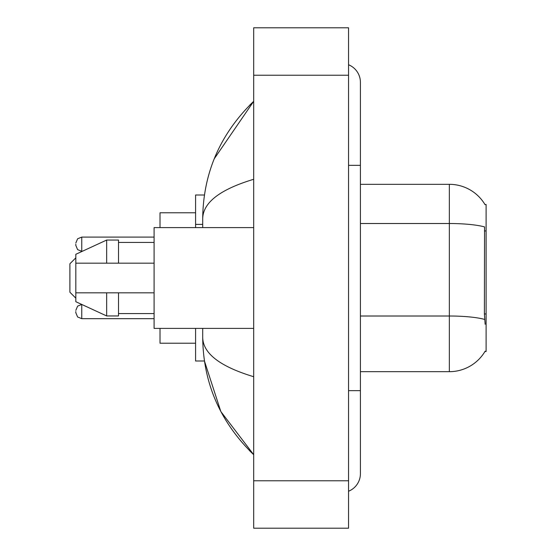 <?xml version="1.0" encoding="UTF-8"?>
<svg xmlns="http://www.w3.org/2000/svg" width="556" height="556" viewBox="0 0 556 556"><rect width="100%" height="100%" fill="white"/><g stroke="black" fill="none" stroke-linecap="round" stroke-linejoin="round"><path stroke-width="0.83" d="M360.413 371.679L449.345 371.679A41.505 41.505 0 0 0 485.145 351.163L484.936 351.517L486.104 351.517L486.104 204.483L485.027 204.629A41.505 41.505 0 0 0 449.345 184.321A41.505 41.505 0 0 1 484.936 204.483A41.505 41.505 0 0 0 449.345 184.321L360.413 184.321M204.434 194.996L195.587 194.996L195.587 227.606M202.704 328.394L202.704 337.527C203.211 383.126 220.204 422.178 253.689 454.683L220.836 411.537L204.434 361.004L195.587 361.004L195.587 328.394M348.556 390.653L360.413 390.653L360.413 82.344A18.973 18.973 0 0 0 348.556 64.76A18.973 18.973 0 0 1 360.413 82.344A18.973 18.973 0 0 0 348.556 64.76M348.556 491.24A18.973 18.973 0 0 0 360.413 473.656A18.973 18.973 0 0 1 348.556 491.24A18.973 18.973 0 0 0 360.413 473.656A18.973 18.973 0 0 1 348.556 491.24M253.689 179.282C220.155 189.394 203.155 202.453 202.704 218.473L202.704 227.606M253.689 528.2L348.556 528.2L348.556 27.8L253.689 27.8L253.689 528.2M202.704 218.473C203.211 172.874 220.204 133.822 253.689 101.317L214.248 158.78M202.704 337.527C203.079 353.491 220.079 366.557 253.689 376.718M485.145 324.245L484.387 313.945L484.554 226.911A41.505 7.207 180 0 0 449.345 223.519L449.345 184.321A41.505 41.505 0 0 1 485.027 204.629M253.689 227.606L154.088 227.606L154.088 328.394L253.689 328.394M106.655 263.176L75.824 263.176L75.824 254.287L106.655 240.053L106.655 263.176L154.088 263.176M106.655 240.053L118.511 240.053L118.511 263.176M154.088 292.824L118.511 292.824L118.511 315.947L106.655 315.947L106.655 292.824L75.824 292.824L75.824 301.713L106.655 315.947M75.824 263.176L75.824 292.824L83.671 292.824M118.511 292.824L106.655 292.824M75.824 311.555L75.824 312.743L75.824 311.555M75.824 244.202L75.824 245.391L75.824 244.202M75.824 257.845L69.896 263.773L69.896 292.227L75.824 298.155M160.017 328.394L160.017 343.219L195.587 343.219M195.587 212.781L160.017 212.781L160.017 227.606M486.104 230.942L484.387 230.942M486.104 313.945L484.387 313.945M202.704 224.395L195.587 224.395M348.556 165.347L360.413 165.347M253.689 480.766L348.556 480.766M253.689 75.234L348.556 75.234M449.345 371.679L449.345 223.519L360.413 223.519M484.686 319.436A41.505 7.207 180 0 0 449.345 316.01L360.413 316.01M81.753 304.452L81.753 318.671L154.088 318.671M154.088 237.092L81.753 237.092L81.753 251.319L77.597 249.616L75.824 245.391M360.413 390.653L360.413 473.656M253.689 101.317L249.568 105.299M253.689 454.683L249.568 450.701M118.511 242.43L154.088 242.43M118.511 313.57L154.088 313.57M81.732 304.445L77.597 306.147L75.824 310.373M81.753 318.671L77.597 316.969L75.824 312.743M81.753 251.319L82.246 251.319M81.753 237.092L77.597 238.795L75.824 243.021"/></g></svg>
